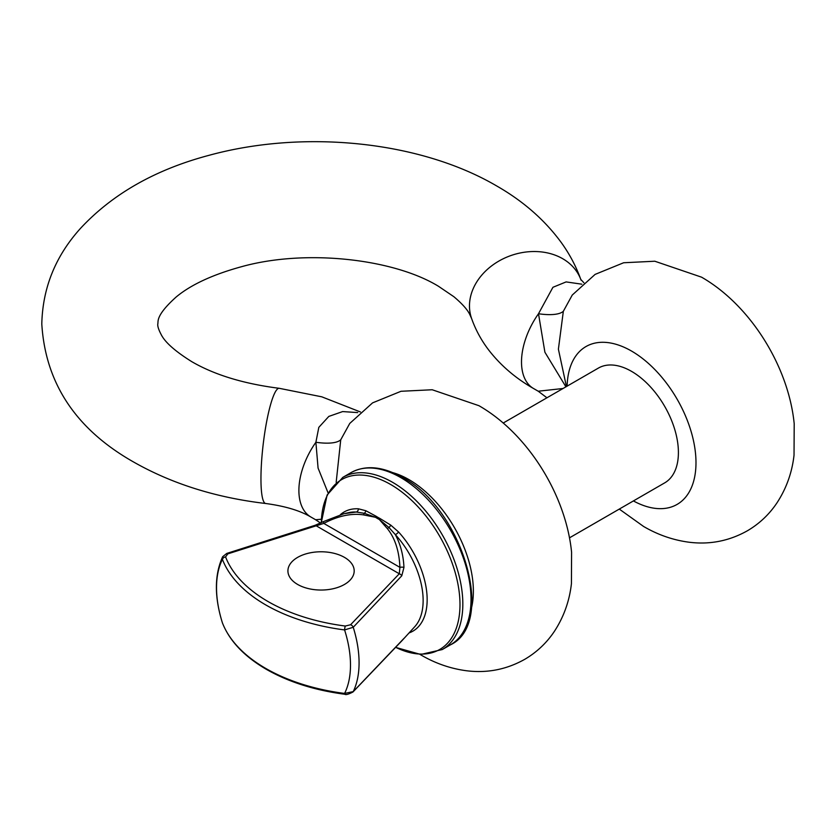 <?xml version="1.0" encoding="UTF-8"?>
<svg xmlns="http://www.w3.org/2000/svg" width="836" height="836" viewBox="0 0 836 836"><rect width="100%" height="100%" fill="white"/><g stroke="black" fill="none" stroke-linecap="round" stroke-linejoin="round"><path stroke-width="1.25" d="M340.388 514.652A68.803 39.72 60 0 1 358.404 508.8L365.844 510.733L376.022 516.209A59.941 48.937 -60 0 0 379.795 518.393L390.746 525.112L398.594 532.01A68.803 39.72 60 0 1 427.154 599.663A68.803 39.72 60 0 1 409.086 632.915M398.594 532.01A3.313 0.951 -42.2 0 1 395.898 534.35A3.313 0.951 -42.2 0 1 395.344 534.632C400.528 544.351 403.401 555.282 403.955 567.425L401.771 575.805L353.231 627.272L344.589 629.926A161.066 92.995 180 0 1 222.428 559.388A94.729 54.695 -120 0 0 216.524 587.739A94.729 54.695 -120 0 0 222.428 622.893A161.066 92.995 0 0 0 265.743 668.424A161.066 92.995 0 0 0 344.589 693.431A94.729 54.695 -120 0 0 350.493 665.08A94.729 54.695 -120 0 0 344.589 629.926A3.313 0.585 97.3 0 1 345.299 626.039L350.577 624.753L399.284 573.768L399.921 567.362C399.2 551.081 395.031 538.185 387.392 528.665L379.345 519.511A61.143 49.92 120 0 1 375.5 517.285L363.545 514.903C351.486 513.043 338.225 515.875 323.772 523.399L227.8 553.871L225.574 556.922A3.313 2.644 158.9 0 0 222.428 559.388L222.658 556.703C214.413 574.855 214.319 596.862 222.376 622.747L222.428 622.893A3.313 2.644 -21.1 0 0 222.48 623.05L222.376 622.747M403.955 567.425A3.313 1.17 177.7 0 0 399.921 567.362L323.772 523.399A3.313 1.17 -117.7 0 1 323.887 521.424L344.056 513.68L356.23 512.04A3.313 2.529 93.1 0 0 356.836 511.799A3.313 2.529 93.1 0 0 358.404 508.8M395.762 647.367A98.063 56.618 -120 0 0 459.988 604.595A98.063 56.618 -120 0 0 390.642 484.483A98.063 56.618 -120 0 0 321.317 522.73M222.554 623.207A3.313 2.644 -21.1 0 1 222.48 623.05C229.649 641.045 244.279 656.469 266.37 669.343C288.514 681.977 314.681 690.285 344.871 694.267A3.313 0.585 -82.7 0 1 344.589 693.431L353.231 691.612L403.955 638.401M297.626 584.437A33.137 19.134 180 0 1 287.918 570.915A33.137 19.134 180 0 1 308.369 553.233A33.137 19.134 180 0 1 344.484 557.382A33.137 19.134 180 0 1 354.192 570.915A33.137 19.134 180 0 1 333.742 588.586A33.137 19.134 180 0 1 297.626 584.437M503.209 423.037L598.398 368.08A66.274 38.268 60 0 1 631.546 371.362A66.274 38.268 60 0 1 674.84 429.767A66.274 38.268 60 0 1 664.683 482.874L569.483 537.841M619.277 509.082L643.553 526.44C657.932 534.852 673.116 540.119 689.104 542.23C709.879 544.821 729.4 540.955 747.656 530.63C759.485 523.608 769.224 514.401 776.874 503.011C786.342 488.569 792.068 472.612 794.033 455.16L794.2 423.737C788.536 366.429 750.435 305.192 701.55 277.165L654.807 261.229L623.635 262.755L595.107 274.396L572.252 295.045L563.339 311.295L558.396 349.197L566.317 386.075M420.017 654.421L420.936 654.964C435.316 663.376 450.5 668.633 466.498 670.754C487.273 673.346 506.783 669.479 525.039 659.155C536.869 652.132 546.608 642.926 554.268 631.535C563.736 617.093 569.452 601.136 571.427 583.685L571.584 552.262C565.92 494.954 527.829 433.717 478.934 405.69L432.191 389.754L401.019 391.279L372.574 402.868L349.761 423.424L340.733 439.82L336.176 482.32M565.92 386.838L544.905 352.228L538.499 313.751A57.997 33.482 120 0 0 521.507 361.946A57.997 33.482 120 0 0 533.514 388.5L538.227 391.217L563.025 388.5M401.667 641.003A3.313 2.383 -137.3 0 0 401.719 640.951L414.771 626.687A66.974 38.665 -120 0 0 395.344 534.632L388.949 527.516A3.313 1.829 140.8 0 0 387.392 528.665M581.051 280.154C576.307 266.778 569.713 254.228 561.259 242.524C544.685 219.92 523.106 201.037 496.511 185.853C419.515 140.803 303.614 129.455 209.146 155.287C155.548 169.499 112.703 193.806 80.643 228.218C55.552 255.931 42.615 287.866 41.8 324.013C45.457 383.505 76.149 429.558 133.885 462.172C172.247 483.908 216.19 497.692 265.733 503.502C285.066 506.114 300.124 510.618 310.898 517.024L315.611 519.741L321.4 519.229M328.12 492.989L318.077 468.097L315.883 442.275L318.819 427.353L328.82 416.412L342.655 411.573L357.683 412.587M563.339 311.295A49.711 15.414 19.2 0 1 538.499 313.751L552.93 287.291L566.118 281.91L581.825 284.188M340.733 439.82A49.711 15.414 19.2 0 1 315.883 442.275A57.997 33.482 -60 0 0 298.891 490.471A57.997 33.482 -60 0 0 310.898 517.024M350.577 624.753A3.313 2.362 -135.7 0 1 353.231 627.272A98.021 56.597 60 0 1 353.231 691.612A3.313 2.362 -135.7 0 1 352.949 692.009L401.719 640.951A3.313 2.383 -137.3 0 0 401.771 640.898M376.022 516.209A3.313 1.912 -56.9 0 1 375.5 517.285L364.329 513.304L356.23 512.04A66.974 38.665 -120 0 0 348.894 512.604L345.163 513.419M363.545 514.903A3.313 1.829 -80.8 0 1 364.329 513.304A3.313 2.278 113.5 0 0 365.844 510.733M401.771 575.805A3.313 2.383 -137.3 0 0 399.284 573.768L316.112 525.75A3.313 1.275 -107.1 0 0 315.141 525.28L226.775 553.422L222.658 556.703M390.746 525.112A3.313 1.494 -54.8 0 1 388.949 527.516L379.345 519.511A3.313 1.912 -63.1 0 0 379.795 518.393M227.8 553.871A3.313 1.327 -108 0 0 226.775 553.422M580.821 279.537A57.997 46.408 160.7 0 0 518.174 253.423A57.997 46.408 160.7 0 0 469.477 305.976A57.997 46.408 160.7 0 0 471.598 318.526L469.738 314.42C467.408 309.581 462.12 303.687 453.896 296.728L438.513 286.299C393.934 258.961 306.248 248.71 241.782 266.632C212.856 274.542 190.984 284.668 176.177 296.989C155.141 315.914 158.547 321.599 157.785 324.013C157.502 326.176 158.589 329.603 161.034 334.275C164.786 342.091 175.069 351.245 191.883 361.727C214.664 374.925 243.767 383.787 279.193 388.301L321.787 396.818L360.473 411.991M265.733 503.502A57.997 9.395 -83.3 0 1 260.957 478.714A57.997 9.395 -83.3 0 1 267.227 418.69A57.997 9.395 -83.3 0 1 279.193 388.301M351.015 472.633C365.593 464.753 382.71 466.342 402.388 477.398C462.601 508.675 496.511 623.332 450.437 644.838A99.421 57.402 -120 0 0 465.673 565.167A99.421 57.402 -120 0 0 400.726 477.565A99.421 57.402 -120 0 0 351.015 472.633L342.823 477.366A99.421 57.402 60 0 1 392.533 482.288A99.421 57.402 60 0 1 457.48 569.901A99.421 57.402 60 0 1 442.244 649.562L420.727 654.463L395.721 647.409M567.132 386.138A91.134 52.616 60 0 1 631.546 351.068A91.134 52.616 60 0 1 695.98 461.597A91.134 52.616 60 0 1 633.406 500.931M393.004 472.706A91.134 52.616 60 0 1 408.929 479.592A91.134 52.616 60 0 1 471.368 608.441M225.574 556.922A157.847 91.134 0 0 0 345.299 626.039M533.514 388.5C515.77 378.374 500.931 365.687 489.008 350.42C481.494 340.68 475.694 330.042 471.598 318.526M450.437 644.838L442.244 649.562M583.894 282.746L580.717 279.36M315.611 519.741L320.596 523.085M538.227 391.217L546.943 397.79M352.949 692.009C348.424 694.319 345.738 695.061 344.871 694.267M323.887 521.424L315.141 525.28M321.275 522.751L327.095 495.037L342.823 477.366"/></g></svg>
